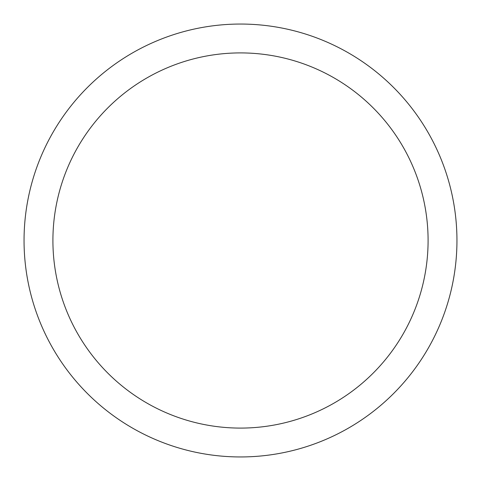 <?xml version="1.0" encoding="UTF-8"?>
<svg xmlns="http://www.w3.org/2000/svg" width="481" height="481" viewBox="0 0 481 481"><rect width="100%" height="100%" fill="white"/><g stroke="black" fill="none" stroke-linecap="round" stroke-linejoin="round"><path stroke-width="0.72" d="M52.91 240.5A187.59 187.59 0 0 0 334.295 402.958A187.59 187.59 0 0 0 334.295 78.042A187.59 187.59 0 0 0 52.91 240.5M24.05 240.5A216.45 216.45 0 0 1 240.5 24.05A216.45 216.45 0 0 1 456.95 240.5A216.45 216.45 0 0 1 240.5 456.95A216.45 216.45 0 0 1 24.05 240.5"/></g></svg>
